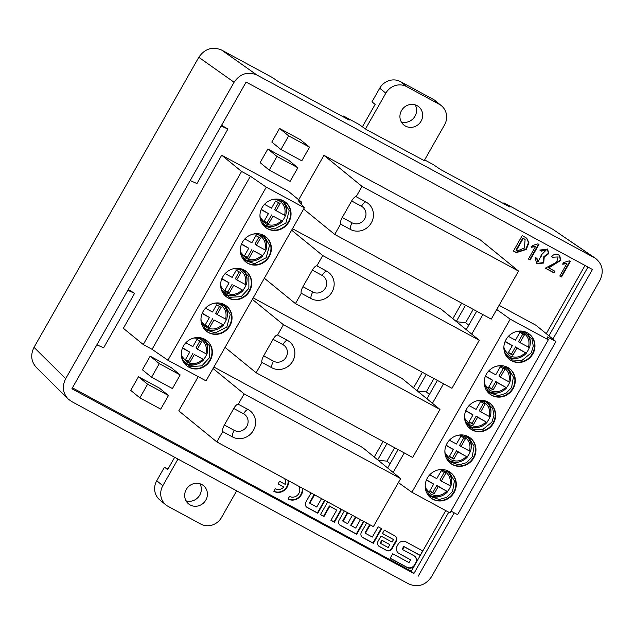 <?xml version="1.0" encoding="UTF-8"?>
<svg xmlns="http://www.w3.org/2000/svg" width="634" height="634" viewBox="0 0 634 634"><rect width="100%" height="100%" fill="white"/><g stroke="black" fill="none" stroke-linecap="round" stroke-linejoin="round"><path stroke-width="0.95" d="M439.211 104.253L406.608 86.604L400.514 81.635L433.125 99.276L439.211 104.253A15.699 14.804 -50.8 0 1 441.399 105.719A15.699 14.804 -50.8 0 1 444.513 124.938L424.114 160.846M441.399 105.719L435.312 100.743A15.699 14.804 129.2 0 0 433.125 99.276M362.402 126.808L375.13 104.404L371.984 101.836L379.726 88.205L385.821 93.174A15.699 14.804 -50.8 0 1 406.608 86.604M400.514 81.635A15.699 14.804 129.2 0 0 379.726 88.205M415.215 104.856A11.777 11.103 -50.8 0 1 413.804 117.924A11.777 11.103 -50.8 0 1 401.282 121.918M385.821 93.174L365.501 128.94M417.101 105.648A11.777 11.103 -50.8 0 1 418.741 106.75A11.777 11.103 -50.8 0 1 419.898 122.893A11.777 11.103 -50.8 0 1 403.85 124.993A11.777 11.103 -50.8 0 1 402.067 109.69A11.777 11.103 -50.8 0 1 417.101 105.648M162.827 485.707L156.741 480.738A15.699 14.804 129.2 0 0 159.855 499.957L165.942 504.933A15.699 14.804 -50.8 0 1 162.827 485.707L177.964 459.064M156.741 480.738L164.483 467.107L168.002 469.009M199.972 483.758A11.777 11.103 -50.8 0 1 198.561 496.826A11.777 11.103 -50.8 0 1 186.039 500.82M236.664 490.827L221.528 517.471A15.699 14.804 -50.8 0 1 200.74 524.041L168.129 506.392A15.699 14.804 -50.8 0 1 165.942 504.933M190.24 504.997A11.777 11.103 -50.8 0 1 188.599 503.895A11.777 11.103 -50.8 0 1 187.45 487.752A11.777 11.103 -50.8 0 1 203.498 485.652A11.777 11.103 -50.8 0 1 205.273 500.955A11.777 11.103 -50.8 0 1 190.24 504.997M174.667 457.28L167.63 469.675L164.483 467.107M553.014 257.57L551.532 256.405C553.973 254.226 556.184 253.648 558.166 254.678L559.648 255.534L560.852 260.344L548.735 267.897L554.964 271.273L554.037 272.897L545.303 268.166L556.644 262.199L558.118 256.928L552.61 257.238L558.118 256.928M530.143 259.964L528.415 259.029L535.5 246.555L531.363 247.268L532.338 245.548L537.941 243.852L538.979 244.415L530.143 259.964L529.739 259.631L538.52 244.169M302.616 488.354A10.049 9.47 -50.8 0 1 298.392 498.134A10.049 9.47 -50.8 0 1 288.05 499.013L289.54 496.398A7.037 6.633 129.2 0 0 297.901 494.774A7.037 6.633 129.2 0 0 298.725 486.246M327.699 501.93L320.463 514.673L323.958 516.559L329.783 506.312L336.741 510.077L330.916 520.332L334.419 522.226L340.664 511.218A4.137 3.899 129.2 0 0 341.227 509.245M392.05 548.711L396.258 541.301A4.137 3.899 129.2 0 0 394.863 535.849L384.347 530.159L382.421 533.559L393.516 539.566L392.089 542.07L380.994 536.063L378.102 541.167A4.137 3.899 129.2 0 0 379.497 546.619L386.574 550.447A4.137 3.899 129.2 0 0 392.05 548.711L391.646 548.378A4.137 3.899 -50.8 0 1 386.161 550.114L379.092 546.286A4.137 3.899 -50.8 0 1 378.72 546.056M325.036 500.488L317.8 513.231L307.284 507.541A4.137 3.899 -50.8 0 1 305.881 502.088L311.08 492.935M314.583 494.829L309.812 503.222L316.77 506.994L321.541 498.593M445.75 510.584L422.807 550.97L405.887 541.816A5.872 5.54 129.2 0 0 398.112 544.273L397.201 545.89A5.872 5.54 129.2 0 0 399.182 553.625L410.618 559.814L409.025 562.612L392.715 553.783L390.156 558.292L407.274 567.549A5.872 5.54 129.2 0 0 414.01 566.439L411.308 571.202L413.907 573.501L448.729 512.201M585.008 265.448L546.254 333.658M221.583 125.286L227.915 129.043L221.155 126.031L71.896 388.785L413.907 573.501M128.266 289.548L134.606 293.304L127.846 290.293M72.434 387.826L411.308 571.202M288.43 480.675A10.049 9.47 -50.8 0 1 284.198 490.454A10.049 9.47 -50.8 0 1 273.856 491.334L275.346 488.719A7.037 6.633 129.2 0 0 283.778 487.007L278.072 483.924L279.562 481.301L285.268 484.392A7.037 6.633 129.2 0 0 284.531 478.567M151.558 377.262L142.42 369.804L150.163 356.173L171.037 367.466L180.167 374.924L159.3 363.631L151.558 377.262L172.424 388.555L180.167 374.924M269.244 170.094L260.106 162.637L267.849 149.006L288.724 160.299L297.861 167.756L276.987 156.463L269.244 170.094L290.118 181.387L297.861 167.756M461.679 303.131L452.834 318.696M422.387 372.301L413.542 387.865M383.094 441.47L374.25 457.035M499.101 305.326L536.047 325.321L555.939 341.567L547.134 336.797L548.323 339.792L510.219 319.164L411.886 492.261L398.398 482.593M356.165 196.698A6.316 2.076 -61.6 0 0 351.648 200.97L342.249 217.517A6.316 2.076 -61.6 0 0 340.593 224.119L350.42 229.437A15.795 14.891 129.2 0 0 371.334 222.827A15.795 14.891 129.2 0 0 366 202.016L356.165 196.698L362.022 186.388L518.549 271.09L480.485 240.017L323.958 155.314L298.701 199.773M316.873 265.868A6.316 2.076 -61.6 0 0 312.356 270.139L302.957 286.687A6.316 2.076 -61.6 0 0 301.293 293.288L311.128 298.606A15.795 14.891 129.2 0 0 332.034 291.997A15.795 14.891 129.2 0 0 326.708 271.186L316.873 265.868L322.73 255.557L479.256 340.26L441.185 309.186L292.48 228.708M277.581 335.037A6.316 2.076 -61.6 0 0 273.064 339.309L263.665 355.856A6.316 2.076 -61.6 0 0 262 362.458L271.835 367.775A15.795 14.891 129.2 0 0 292.742 361.166A15.795 14.891 129.2 0 0 287.408 340.355L277.581 335.037L283.438 324.727L439.964 409.429L401.893 378.355L253.18 297.877M238.289 404.207A6.316 2.076 -61.6 0 0 233.772 408.478L224.365 425.026A6.316 2.076 -61.6 0 0 222.708 431.627L232.535 436.953A15.795 14.891 129.2 0 0 253.449 430.335A15.795 14.891 129.2 0 0 248.116 409.524L238.289 404.207L244.145 393.896L400.664 478.599L362.6 447.525L213.888 367.046M198.228 376.644L178.78 410.864L216.852 441.938L222.708 431.627M152.065 349.31L167.931 360.247L266.264 187.149L304.368 207.77L298.471 200.835L301.618 202.151L288.216 191.206L221.694 155.211L123.361 328.309L143.26 344.547L152.065 349.31L250.39 176.22L241.586 171.457L143.26 344.547M280.933 149.513L271.804 142.056L279.546 128.425L300.413 139.718L309.55 147.175L288.676 135.882L280.933 149.513L301.808 160.806L309.55 147.175M139.868 397.843L130.731 390.386L138.474 376.754L159.34 388.048L168.478 395.505L147.611 384.212L139.868 397.843L160.735 409.136L168.478 395.505M370.145 524.897L365.374 533.297L372.332 537.061L378.157 526.806L381.652 528.701L373.363 543.298L362.846 537.608A4.137 3.899 -50.8 0 1 361.451 532.156L366.65 523.002M363.956 521.544L356.72 534.288L340.545 525.538A4.137 3.899 -50.8 0 1 339.15 520.086L344.349 510.933M347.844 512.827L343.073 521.227L347.638 523.692L352.401 515.291M355.904 517.186L351.133 525.586L355.69 528.051L360.461 519.65M522.218 235.579L526.751 238.226L528.922 242.719L526.299 249.431L516.377 252.633L513.437 251.04L522.218 235.579M536.958 258.22L537.886 262.143L541.523 254.773L546.001 250.256L541.19 251.167L539.788 250.058L547.546 249.107L548.854 253.576L544.241 256.952L543.679 263.055L536.594 263.641L535.255 257.65L536.958 258.22M561.526 276.947L559.79 276.012L566.883 263.538L562.746 264.251L563.721 262.531L569.316 260.836L570.362 261.398L561.526 276.947L561.122 276.614L569.903 261.153M416.586 561.906A5.872 5.54 129.2 0 0 413.978 555.741L402.55 549.551L404.135 546.754L420.247 555.471L414.01 566.439M552.896 339.079L592.441 269.474L246.135 82.063L221.155 126.031M424.241 160.632L366.785 129.827L358.63 124.201L343.501 116.014L349.215 120.08L279.111 82.143L272.374 77.522L221.646 50.07L256.944 75.034C247.736 71.23 240.112 73.639 234.089 82.254L65.682 378.712C61.981 386.209 62.75 392.921 67.996 398.857L71.507 401.457L408.7 583.93C417.909 587.726 425.525 585.317 431.556 576.702L599.962 280.252C604.059 271.463 602.569 264.156 595.485 258.323L256.944 75.034M594.137 257.499L552.689 229.215L503.927 202.825L509.982 207.08L440.519 169.492L433.442 164.681L424.645 159.919M422.807 550.97L420.247 555.471M548.917 335.83L587.987 267.057M454.206 512.811L418.202 576.187M503.927 202.825L503.499 203.569M552.689 229.215L595.477 258.315M234.089 82.254L198.791 57.298L34.03 347.329L65.682 378.712M198.791 57.298C204.822 48.683 212.438 46.274 221.646 50.07M36.352 367.474C31.106 361.546 30.337 354.826 34.03 347.329M96.875 344.817L103.635 347.82L134.606 293.304M190.184 180.555L196.944 183.559L227.915 129.043M343.501 116.014L343.081 116.759M513.12 388.634A16.096 15.168 129.2 0 0 509.934 368.925A16.096 15.168 129.2 0 0 487.998 371.801A16.096 15.168 129.2 0 0 489.575 393.865A16.096 15.168 129.2 0 0 513.12 388.634M506.051 339.539A16.096 15.168 129.2 0 0 509.237 359.248A16.096 15.168 129.2 0 0 531.173 356.371A16.096 15.168 129.2 0 0 529.596 334.308A16.096 15.168 129.2 0 0 506.051 339.539M548.323 339.792L449.997 512.882L411.886 492.261M427.379 478.02A16.096 15.168 129.2 0 0 430.573 497.722A16.096 15.168 129.2 0 0 452.51 494.845A16.096 15.168 129.2 0 0 450.933 472.782A16.096 15.168 129.2 0 0 427.379 478.02M466.719 408.779A16.096 15.168 129.2 0 0 469.905 428.481A16.096 15.168 129.2 0 0 491.841 425.612A16.096 15.168 129.2 0 0 490.264 403.549A16.096 15.168 129.2 0 0 466.719 408.779M473.788 457.867A16.096 15.168 129.2 0 0 470.594 438.165A16.096 15.168 129.2 0 0 448.666 441.042A16.096 15.168 129.2 0 0 450.243 463.105A16.096 15.168 129.2 0 0 473.788 457.867M451.012 511.091L457.613 514.657L555.939 341.567M393.151 472.465L404.254 452.914M432.443 403.287L443.546 383.744M471.736 334.118L482.839 314.575M496.731 309.495L510.219 319.164M437.389 380.416L426.944 398.802M398.097 449.585L387.651 467.971M476.681 311.246L466.236 329.632M377.706 459.848L386.954 443.562M416.998 390.679L426.254 374.393M456.29 321.509L465.546 305.216M505.029 341.663L512.343 345.617L508.278 352.773L512.843 355.246L516.908 348.09L515.49 346.925L525.412 352.694C520.609 357.307 515.331 358.321 509.577 355.729L504.054 349.342M516.908 348.09L525.412 352.694M508.389 336.353L515.442 340.165L519.896 332.327L524.461 334.8L520.007 342.637L529.477 347.654A14.931 14.075 -50.8 0 0 527.646 334.815C530.278 338.683 530.904 342.962 529.517 347.662M485.367 376.279L492.681 380.234L488.616 387.39L493.181 389.862L497.246 382.706L495.82 381.549L505.75 387.311C500.947 391.923 495.669 392.937 489.916 390.346L484.384 383.966M497.246 382.706L505.75 387.311M488.727 370.969L495.772 374.781L500.226 366.951L504.791 369.416L500.337 377.254L509.807 382.278A14.931 14.075 -50.8 0 0 507.977 369.432C510.616 373.299 511.242 377.579 509.847 382.278M515.49 346.925L511.424 354.081L508.452 352.472M512.843 355.246L511.424 354.081M512.343 345.617L505.163 341.338M526.347 353.146A14.931 14.075 -50.8 0 1 509.34 357.227L508.143 356.688A15.287 14.408 -50.8 0 1 507.105 356.173M522.868 333.936L518.588 341.48L520.007 342.637M526.165 332.834A15.287 14.408 -50.8 0 1 526.878 333.738L527.646 334.815A14.931 14.075 -50.8 0 0 525.57 332.533M495.82 381.549L491.754 388.705L488.782 387.097M493.181 389.862L491.754 388.705M492.681 380.234L485.493 375.962M506.677 387.762A14.931 14.075 -50.8 0 1 489.678 391.852L488.473 391.313A15.287 14.408 -50.8 0 1 487.443 390.798M503.198 368.56L498.918 376.097L500.337 377.254M506.495 367.451A15.287 14.408 -50.8 0 1 507.208 368.362L507.977 369.432A14.931 14.075 -50.8 0 0 505.9 367.149M529.303 347.638A16.096 15.168 -50.8 0 1 528.122 350.198A16.096 15.168 -50.8 0 1 526.188 352.932M518.24 358.067A16.096 15.168 -50.8 0 1 508.698 357.79M528.059 334.07A16.096 15.168 -50.8 0 1 530.246 343.359M509.633 382.254A16.096 15.168 -50.8 0 1 508.452 384.822A16.096 15.168 -50.8 0 1 506.518 387.556M498.57 392.684A16.096 15.168 -50.8 0 1 489.036 392.406M508.397 368.687A16.096 15.168 -50.8 0 1 510.576 377.983M509.039 359.074A16.096 15.168 129.2 0 0 532.386 353.677A16.096 15.168 129.2 0 0 529.39 334.142M489.369 393.698A16.096 15.168 129.2 0 0 512.716 388.301A16.096 15.168 129.2 0 0 509.728 368.766M468.756 325.202L465.649 322.666L473.202 309.36M456.591 321.755L465.649 322.666M426.365 480.136L433.68 484.091L429.614 491.247L434.179 493.72L438.245 486.563L436.826 485.406L446.748 491.168C441.946 495.78 436.668 496.794 430.914 494.203L425.39 487.823M438.245 486.563L446.748 491.168M429.725 474.826L436.778 478.638L441.224 470.808L445.789 473.273L441.343 481.111L450.806 486.135A14.931 14.075 -50.8 0 0 448.975 473.289C451.614 477.156 452.24 481.436 450.853 486.135M465.697 410.895L473.012 414.858L468.946 422.014L473.511 424.479L477.576 417.323L476.158 416.166L486.08 421.927C481.277 426.547 475.999 427.554 470.246 424.962L464.722 418.583M477.576 417.323L486.08 421.927M469.057 405.586L476.11 409.406L480.564 401.568L485.129 404.04L480.675 411.878L490.137 416.895A14.931 14.075 -50.8 0 0 488.307 404.048C490.946 407.924 491.572 412.203 490.185 416.895M446.035 445.52L453.342 449.474L449.276 456.631L453.849 459.103L457.906 451.947L456.488 450.782L466.418 456.551C461.607 461.164 456.329 462.178 450.584 459.587L445.052 453.199M457.906 451.947L466.418 456.551M449.387 440.21L456.44 444.022L460.894 436.184L465.459 438.657L461.005 446.494L470.476 451.511A14.931 14.075 -50.8 0 0 468.645 438.673C471.284 442.54 471.902 446.819 470.515 451.519M436.826 485.406L432.76 492.563L429.781 490.954M434.179 493.72L432.76 492.563M433.68 484.091L426.5 479.819M447.683 491.619A14.931 14.075 -50.8 0 1 430.676 495.701L429.472 495.17A15.287 14.408 -50.8 0 1 428.441 494.655M444.204 472.417L439.917 479.954L441.343 481.111M447.501 471.308A15.287 14.408 -50.8 0 1 448.206 472.219L448.975 473.289A14.931 14.075 -50.8 0 0 446.899 471.007M476.158 416.166L472.092 423.322L469.112 421.713M473.511 424.479L472.092 423.322M473.012 414.858L465.831 410.578M487.015 422.387A14.931 14.075 -50.8 0 1 470.008 426.468L468.803 425.929A15.287 14.408 -50.8 0 1 467.773 425.414M483.536 403.176L479.256 410.713L480.675 411.878M486.833 402.067A15.287 14.408 -50.8 0 1 487.538 402.978L488.307 404.048A14.931 14.075 -50.8 0 0 486.238 401.766M456.488 450.782L452.422 457.938L449.451 456.329M453.849 459.103L452.422 457.938M453.342 449.474L446.162 445.195M467.345 457.003A14.931 14.075 -50.8 0 1 450.346 461.084L449.141 460.546A15.287 14.408 -50.8 0 1 448.103 460.03M463.866 437.793L459.587 445.33L461.005 446.494M467.163 436.691A15.287 14.408 -50.8 0 1 467.876 437.595L468.645 438.673A14.931 14.075 -50.8 0 0 466.569 436.39M450.639 486.112A16.096 15.168 -50.8 0 1 449.451 488.671A16.096 15.168 -50.8 0 1 447.525 491.413M439.576 496.541A16.096 15.168 -50.8 0 1 430.034 496.264M449.395 472.544A16.096 15.168 -50.8 0 1 451.574 481.84M489.971 416.879A16.096 15.168 -50.8 0 1 488.782 419.439A16.096 15.168 -50.8 0 1 486.857 422.173M478.908 427.3A16.096 15.168 -50.8 0 1 469.366 427.023M488.727 403.311A16.096 15.168 -50.8 0 1 490.914 412.599M470.301 451.495A16.096 15.168 -50.8 0 1 469.12 454.055A16.096 15.168 -50.8 0 1 467.187 456.789M459.238 461.924A16.096 15.168 -50.8 0 1 449.704 461.647M469.065 437.928A16.096 15.168 -50.8 0 1 471.244 447.216M430.375 497.555A16.096 15.168 129.2 0 0 453.714 492.158A16.096 15.168 129.2 0 0 450.726 472.623M469.707 428.315A16.096 15.168 129.2 0 0 493.046 422.918A16.096 15.168 129.2 0 0 490.058 403.382M450.037 462.931A16.096 15.168 129.2 0 0 473.384 457.534A16.096 15.168 129.2 0 0 470.396 437.999M429.424 394.443L426.31 391.907L433.91 378.53M390.084 463.684L386.978 461.14L394.617 447.707M417.402 391.012L426.31 391.907M378.205 460.26L386.978 461.14M518.549 271.09L491.255 319.132L334.728 234.429L340.593 224.119M323.958 155.314L362.022 186.388M303.646 209.054L334.728 234.429M479.256 340.26L451.963 388.301L295.436 303.599L301.293 293.288M291.64 230.174L322.73 255.557M264.346 278.223L295.436 303.599M439.964 409.429L412.671 457.471L256.144 372.768L262 362.458M252.348 299.351L283.438 324.727M225.054 347.392L256.144 372.768M400.664 478.599L373.371 526.64L216.852 441.938M213.056 368.52L244.145 393.896M203.134 311.405A16.096 15.168 129.2 0 0 206.327 331.106A16.096 15.168 129.2 0 0 228.256 328.23A16.096 15.168 129.2 0 0 226.679 306.174A16.096 15.168 129.2 0 0 203.134 311.405M210.203 360.492A16.096 15.168 129.2 0 0 207.017 340.791A16.096 15.168 129.2 0 0 185.08 343.66A16.096 15.168 129.2 0 0 186.658 365.723A16.096 15.168 129.2 0 0 210.203 360.492M304.368 207.77L206.034 380.868L167.931 360.247M288.874 222.019A16.096 15.168 129.2 0 0 285.68 202.317A16.096 15.168 129.2 0 0 263.752 205.186A16.096 15.168 129.2 0 0 265.321 227.249A16.096 15.168 129.2 0 0 288.874 222.019M249.542 291.252A16.096 15.168 129.2 0 0 246.349 271.55A16.096 15.168 129.2 0 0 224.412 274.427A16.096 15.168 129.2 0 0 225.989 296.49A16.096 15.168 129.2 0 0 249.542 291.252M242.465 242.164A16.096 15.168 129.2 0 0 245.659 261.866A16.096 15.168 129.2 0 0 267.588 258.997A16.096 15.168 129.2 0 0 266.011 236.934A16.096 15.168 129.2 0 0 242.465 242.164M221.694 155.211L241.586 171.457M266.264 187.149L250.39 176.22M196.278 337.692L200.178 339.008C205.479 342.392 207.397 347.297 205.931 353.724L206.89 354.137A14.931 14.075 -50.8 0 0 205.059 341.298L204.291 340.22A15.287 14.408 -50.8 0 0 203.577 339.317M205.931 353.724L197.412 349.112L201.477 341.956L196.912 339.483L192.847 346.639L185.81 342.836M194.313 354.564L203.791 359.589L194.313 354.564L189.867 362.402L185.302 359.93L189.748 352.092L182.449 348.145M215.94 303.068L219.847 304.383C225.149 307.775 227.059 312.681 225.593 319.1L226.56 319.52A14.931 14.075 -50.8 0 0 224.729 306.674L223.961 305.604A15.287 14.408 -50.8 0 0 223.247 304.692M225.593 319.1L217.082 314.496L221.147 307.339L216.582 304.867L212.517 312.023L205.471 308.211M213.983 319.948L223.461 324.973L213.983 319.948L209.529 327.786L204.964 325.313L209.418 317.476L202.119 313.521M199.884 341.1L195.993 347.955L197.412 349.112M192.894 353.407L188.441 361.237L185.469 359.629M189.867 362.402L188.441 361.237M189.748 352.092L182.584 347.82M203.76 359.629A14.931 14.075 -50.8 0 1 186.761 363.71L185.556 363.171A15.287 14.408 -50.8 0 1 184.526 362.656M219.554 306.476L215.655 313.331L217.082 314.496M212.564 318.783L208.111 326.621L205.139 325.012M209.529 327.786L208.111 326.621M209.418 317.476L202.246 313.204M223.43 325.004A14.931 14.075 -50.8 0 1 206.43 329.094L205.226 328.555A15.287 14.408 -50.8 0 1 204.188 328.04M205.479 340.553A16.096 15.168 -50.8 0 1 207.659 349.841M206.724 354.121A16.096 15.168 -50.8 0 1 203.601 359.415M195.66 364.55A16.096 15.168 -50.8 0 1 186.119 364.265M225.141 305.937A16.096 15.168 -50.8 0 1 227.329 315.225M226.386 319.504A16.096 15.168 -50.8 0 1 223.271 324.798M215.322 329.926A16.096 15.168 -50.8 0 1 205.781 329.648M186.459 365.556A16.096 15.168 129.2 0 0 209.799 360.16A16.096 15.168 129.2 0 0 206.811 340.624M206.121 330.94A16.096 15.168 129.2 0 0 227.852 327.905A16.096 15.168 129.2 0 0 226.473 306.008M274.942 199.219L278.841 200.526C284.143 203.918 286.061 208.824 284.595 215.243L285.554 215.663A14.931 14.075 -50.8 0 0 283.723 202.817L282.954 201.747A15.287 14.408 -50.8 0 0 282.249 200.835M284.595 215.243L276.075 210.639L280.141 203.482L275.576 201.01L271.511 208.166L264.473 204.354M272.985 216.091L282.463 221.115L272.985 216.091L268.531 223.929L263.966 221.456L268.42 213.618L261.113 209.664M235.61 268.451L239.509 269.767C244.811 273.151 246.729 278.057 245.263 284.484L246.222 284.904A14.931 14.075 -50.8 0 0 244.391 272.057L243.622 270.987A15.287 14.408 -50.8 0 0 242.909 270.076M245.263 284.484L236.744 279.871L240.809 272.723L236.244 270.25L232.179 277.407L225.141 273.595M233.653 285.324L243.123 290.356L233.653 285.324L229.199 293.162L224.634 290.697L229.08 282.859L221.781 278.905M255.272 233.835L259.179 235.151C264.481 238.535 266.399 243.44 264.925 249.867L265.892 250.279A14.931 14.075 -50.8 0 0 264.061 237.441L263.292 236.363A15.287 14.408 -50.8 0 0 262.579 235.46M264.925 249.867L256.413 245.255L260.479 238.099L255.914 235.626L251.849 242.782L244.803 238.978M253.315 250.707L262.793 255.732L253.315 250.707L248.861 258.545L244.296 256.073L248.75 248.235L241.451 244.288M278.556 202.618L274.657 209.474L276.075 210.639M271.558 214.926L267.112 222.764L264.132 221.155M268.531 223.929L267.112 222.764M268.42 213.618L261.248 209.347M282.431 221.147A14.931 14.075 -50.8 0 1 265.424 225.236L264.219 224.698A15.287 14.408 -50.8 0 1 263.189 224.182M239.224 271.859L235.325 278.714L236.744 279.871M232.226 284.167L227.772 292.005L224.801 290.396M229.199 293.162L227.772 292.005M229.08 282.859L221.916 278.588M243.091 290.388A14.931 14.075 -50.8 0 1 226.092 294.469L224.888 293.93A15.287 14.408 -50.8 0 1 223.857 293.415M258.886 237.243L254.995 244.098L256.413 245.255M251.896 249.55L247.442 257.388L244.47 255.771M248.861 258.545L247.442 257.388M248.75 248.235L241.578 243.963M262.761 255.771A14.931 14.075 -50.8 0 1 245.762 259.853L244.558 259.314A15.287 14.408 -50.8 0 1 243.519 258.799M284.143 202.08A16.096 15.168 -50.8 0 1 286.322 211.368M285.387 215.647A16.096 15.168 -50.8 0 1 282.273 220.941M274.324 226.069A16.096 15.168 -50.8 0 1 264.782 225.791M244.811 271.312A16.096 15.168 -50.8 0 1 246.991 280.608M246.055 284.88A16.096 15.168 -50.8 0 1 242.941 290.174M234.992 295.309A16.096 15.168 -50.8 0 1 225.45 295.032M264.473 236.696A16.096 15.168 -50.8 0 1 266.66 245.984M265.717 250.264A16.096 15.168 -50.8 0 1 262.603 255.557M254.654 260.693A16.096 15.168 -50.8 0 1 245.112 260.416M265.123 227.083A16.096 15.168 129.2 0 0 288.462 221.686A16.096 15.168 129.2 0 0 285.474 202.151M225.791 296.324A16.096 15.168 129.2 0 0 249.13 290.927A16.096 15.168 129.2 0 0 246.143 271.392M245.453 261.699A16.096 15.168 129.2 0 0 267.183 258.664A16.096 15.168 129.2 0 0 265.812 236.767M279.546 128.425L288.676 135.882M267.849 149.006L276.987 156.463M138.474 376.754L147.611 384.212M150.163 356.173L159.3 363.631M362.069 537.046A4.137 3.899 129.2 0 0 362.442 537.275L372.958 542.966L381.2 528.455M372.958 542.966L373.363 543.298M365.374 533.297L364.97 532.964L369.693 524.651M273.92 491.239A10.049 9.47 129.2 0 0 283.961 490.003A10.049 9.47 129.2 0 0 288.034 480.461M278.12 483.837L283.778 487.007M422.553 550.827L420.263 555.439M410.618 559.814L398.77 553.292A5.872 5.54 -50.8 0 1 398.16 552.903M414.596 556.129A5.872 5.54 -50.8 0 1 415.555 563.15L414.636 564.767A5.872 5.54 -50.8 0 1 406.869 567.224L390.203 558.205M420.041 555.249L403.731 546.429L402.138 549.218L402.55 549.551M403.731 546.429L404.135 546.754M306.507 506.978A4.137 3.899 129.2 0 0 306.872 507.208L317.396 512.898L324.584 500.242M317.396 512.898L317.8 513.231M309.812 503.222L309.408 502.897L314.123 494.583M339.776 524.984A4.137 3.899 129.2 0 0 340.141 525.206L356.308 533.955L363.504 521.299M356.308 533.955L356.72 534.288M343.073 521.227L342.669 520.894L347.392 512.581M351.133 525.586L350.729 525.253L355.444 516.94M380.566 543.409L380.162 543.076L381.811 540.176L389.847 544.638L382.215 540.509L380.566 543.409L388.198 547.538L389.847 544.638M381.811 540.176L382.215 540.509M395.228 536.079A4.137 3.899 -50.8 0 1 395.854 540.968L391.646 548.378M393.516 539.566L382.468 533.471M340.815 509.023A4.137 3.899 -50.8 0 1 340.26 510.893L334.007 521.893L334.419 522.226M336.741 510.077L329.379 505.98L323.554 516.235L320.511 514.586M323.554 516.235L323.958 516.559M329.379 505.98L329.783 506.312M334.007 521.893L330.972 520.245M288.105 498.918A10.049 9.47 129.2 0 0 298.154 497.682A10.049 9.47 129.2 0 0 302.228 488.14M513.485 250.953L515.973 252.3L525.792 249.249L528.51 242.568L526.545 238.059M516.401 250.398L517.352 250.913L524.421 247.997L525.111 239.501L523.232 238.376L516.401 250.398L515.997 250.065L522.828 238.043L525.111 239.501M523.232 238.376L522.828 238.043M535.5 246.555L530.951 246.935M528.463 258.941L529.739 259.631M544.241 256.952L543.837 256.627L548.41 253.362L547.34 248.94M536.396 263.475L543.37 262.611L543.837 256.627M541.19 251.167L540.786 250.834L546.001 250.256M539.796 250.05L540.786 250.834M537.886 262.143L536.515 258.07M548.735 267.897L548.331 267.564L560.361 260.217L559.442 255.367M551.54 256.398L552.61 257.238M554.037 272.897L553.633 272.565L554.512 271.027M545.351 268.079L553.633 272.565M566.883 263.538L562.334 263.918M559.846 275.925L561.122 276.614M526.379 353.186C521.37 358.289 515.688 359.637 509.34 357.227A14.931 14.075 -50.8 0 1 506.693 355.65M518.858 331.21L522.765 332.525C528.059 335.909 529.976 340.815 528.51 347.242M506.709 387.802C501.7 392.906 496.026 394.253 489.678 391.852A14.931 14.075 -50.8 0 1 487.023 390.275M499.188 365.826L503.095 367.141C508.397 370.533 510.315 375.439 508.848 381.858M447.707 491.659C442.698 496.763 437.024 498.11 430.676 495.701A14.931 14.075 -50.8 0 1 428.029 494.132M440.194 469.683L444.093 470.999C449.395 474.391 451.313 479.296 449.847 485.715M487.039 422.426C482.038 427.522 476.356 428.869 470.008 426.468A14.931 14.075 -50.8 0 1 467.361 424.891M479.526 400.45L483.425 401.758C488.727 405.15 490.645 410.055 489.179 416.475M467.377 457.043C462.368 462.146 456.694 463.494 450.346 461.084A14.931 14.075 -50.8 0 1 447.691 459.507M459.856 435.067L463.763 436.382C469.065 439.766 470.983 444.672 469.509 451.099M350.42 229.437A6.316 2.076 118.4 0 1 352.084 222.835A9.534 8.987 129.2 0 0 364.701 218.849A9.534 8.987 129.2 0 0 361.483 206.288L351.648 200.97M366 202.016A6.316 2.076 -61.6 0 0 361.483 206.288M342.249 217.517L352.084 222.835M311.128 298.606A6.316 2.076 118.4 0 1 312.784 292.005A9.534 8.987 129.2 0 0 325.408 288.018A9.534 8.987 129.2 0 0 322.191 275.457L312.356 270.139M326.708 271.186A6.316 2.076 -61.6 0 0 322.191 275.457M302.957 286.687L312.784 292.005M271.835 367.775A6.316 2.076 118.4 0 1 273.492 361.174A9.534 8.987 129.2 0 0 286.116 357.188A9.534 8.987 129.2 0 0 282.891 344.627L273.064 339.309M287.408 340.355A6.316 2.076 -61.6 0 0 282.891 344.627M263.665 355.856L273.492 361.174M232.535 436.953A6.316 2.076 118.4 0 1 234.2 430.343A9.534 8.987 129.2 0 0 246.816 426.357A9.534 8.987 129.2 0 0 243.599 413.796L233.772 408.478M248.116 409.524A6.316 2.076 -61.6 0 0 243.599 413.796M224.365 425.026L234.2 430.343M202.983 339.016A14.931 14.075 -50.8 0 1 205.059 341.298C207.698 345.165 208.324 349.445 206.938 354.137M203.791 359.668C198.783 364.772 193.108 366.119 186.761 363.71A14.931 14.075 -50.8 0 1 184.106 362.133M202.832 359.169C198.03 363.789 192.752 364.804 186.998 362.212L181.475 355.825M222.653 304.391A14.931 14.075 -50.8 0 1 224.729 306.674C227.368 310.541 227.986 314.829 226.6 319.52M223.461 325.052C218.453 330.148 212.77 331.495 206.43 329.094A14.931 14.075 -50.8 0 1 203.776 327.516M222.494 324.553C217.692 329.173 212.414 330.179 206.66 327.588L201.137 321.208M281.654 200.534A14.931 14.075 -50.8 0 1 283.723 202.817C286.362 206.684 286.988 210.971 285.601 215.663M282.455 221.195C277.446 226.29 271.772 227.638 265.424 225.236A14.931 14.075 -50.8 0 1 262.777 223.659M281.496 220.695C276.693 225.316 271.415 226.322 265.662 223.731L260.138 217.351M242.315 269.775A14.931 14.075 -50.8 0 1 244.391 272.057C247.03 275.925 247.656 280.204 246.269 284.904M243.123 290.427C238.115 295.531 232.44 296.878 226.092 294.469A14.931 14.075 -50.8 0 1 223.445 292.9M242.164 289.936C237.362 294.548 232.084 295.563 226.33 292.971L220.806 286.584M261.985 235.159A14.931 14.075 -50.8 0 1 264.061 237.441C266.7 241.308 267.318 245.588 265.931 250.287M262.793 255.811C257.784 260.915 252.11 262.262 245.762 259.853A14.931 14.075 -50.8 0 1 243.107 258.276M261.834 255.312C257.024 259.932 251.746 260.946 245.992 258.355L240.468 251.967M362.442 537.275L362.846 537.608M398.77 553.292L399.182 553.625M406.869 567.224L407.274 567.549M306.872 507.208L307.284 507.541M340.141 525.206L340.545 525.538M395.854 540.968L396.258 541.301M379.092 546.286L379.497 546.619M386.161 550.114L386.574 550.447M340.26 510.893L340.664 511.218M516.377 252.633L515.973 252.3M524.183 238.891L523.779 238.558M36.328 367.451L67.973 398.834M516.583 331.495L524.643 332.129L532.013 339.063L533.289 346.196L531.244 352.908L521.98 360.381L512.335 360.001L505.092 352.916L503.879 347.06M484.217 381.676L484.416 384.156L489.21 392.557L498.269 395.648L505.892 393.397L511.583 387.525L513.405 377.016L508.484 368.758L499.315 365.826L496.921 366.119M425.216 485.533L425.422 488.014L430.209 496.414L439.267 499.505L446.891 497.254L452.581 491.382L454.412 480.873L449.482 472.615L440.321 469.683L437.92 469.976M477.251 400.736L485.311 401.37L492.681 408.304L493.957 415.436L491.913 422.149L482.648 429.622L473.004 429.242L465.76 422.157L464.548 416.3M444.886 450.917L445.084 453.397L449.878 461.79L458.929 464.888L466.561 462.638L472.251 456.765L474.074 446.249L469.152 437.999L459.983 435.059L457.589 435.352M301.832 202.397L301.015 203.831M194.004 337.977L202.294 338.707L209.537 345.792L209.545 357.592L201.881 365.866L189.986 366.579L182.616 359.644L181.3 353.542M200.97 318.926L201.224 321.692L206.145 329.949L215.314 332.89L226.837 326.97L230.213 314.551L225.419 306.151L216.368 303.06L213.674 303.361M259.964 215.069L260.217 217.834L265.147 226.092L274.316 229.032L285.831 223.113L289.207 210.694L284.42 202.294L275.362 199.203L272.668 199.504M233.336 268.745L241.625 269.466L248.869 276.551L248.877 288.359L241.213 296.633L229.318 297.338L221.948 290.404L220.632 284.301M240.302 249.685L240.555 252.459L245.477 260.709L254.646 263.649L266.169 257.729L269.545 245.31L264.75 236.918L255.7 233.819L253.006 234.12M541.23 256.247L540.826 255.914"/></g></svg>
